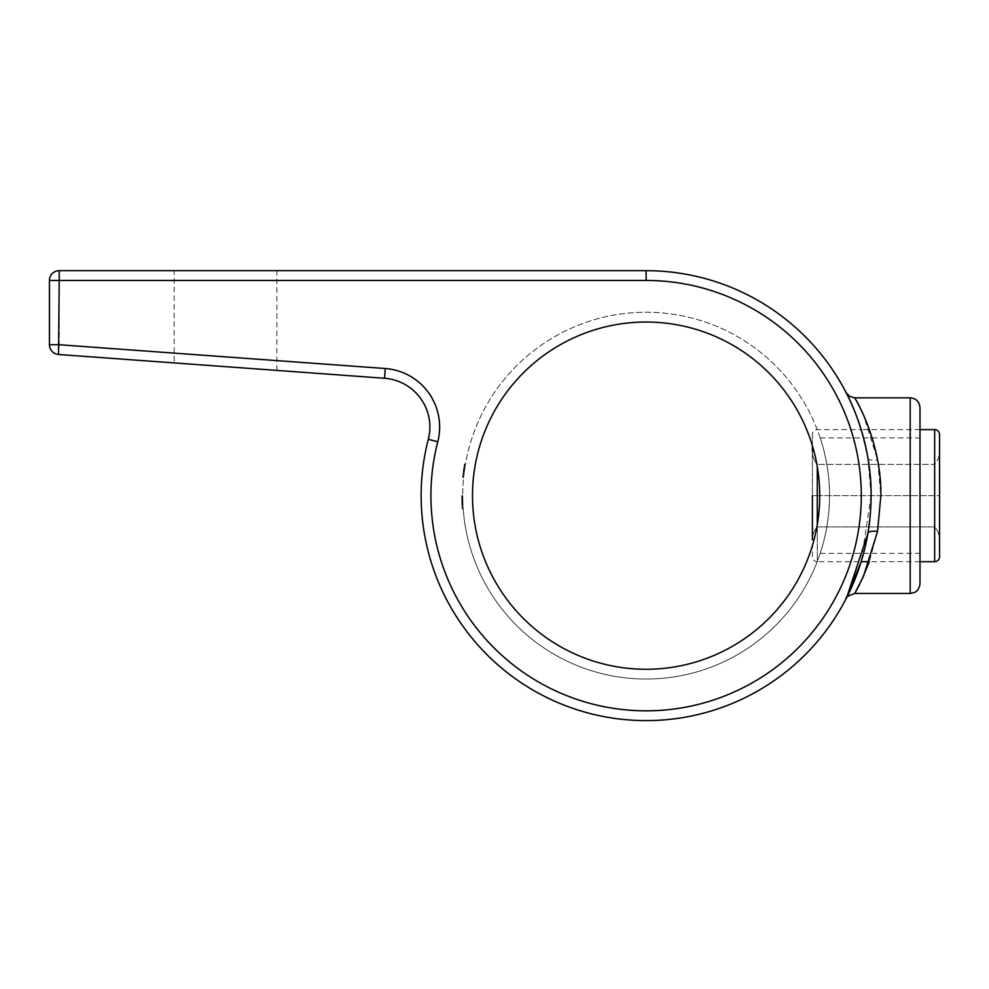 <?xml version="1.0" encoding="UTF-8"?>
<svg xmlns="http://www.w3.org/2000/svg" width="989" height="989" viewBox="0 0 989 989"><rect width="100%" height="100%" fill="white"/><g stroke="black" fill="none" stroke-linecap="round" stroke-linejoin="round"><path stroke-width="0.74" stroke-dasharray="4.95 3.71" d="M174.163 362.914L276.871 370.418L174.163 362.914L174.163 270.677L276.871 270.677L174.163 270.677M276.871 370.418L276.871 270.677M919.993 583.671L919.993 407.616M919.993 429.622L861.172 429.622L867.922 458.068L871.086 495.65A224.973 224.973 0 0 0 646.114 270.677L59.229 270.677A9.779 9.779 0 0 0 49.45 280.456L49.45 344.728A9.779 9.779 0 0 0 58.524 354.482L384.523 378.268A48.906 48.906 0 0 1 428.311 439.301A224.973 224.973 0 0 0 646.114 720.61A224.973 224.973 0 0 0 871.086 495.65L861.172 561.665L817.285 561.665L817.285 466.61M919.993 561.665L869.343 561.665L877.54 531.439L880.865 495.65L877.564 460.009L863.508 415.12L854.756 397.838M867.897 533.392L870.876 505.305M854.756 593.462L855.596 591.941M859.639 584.326L861.642 580.222M819.733 495.65A173.619 173.619 0 0 0 646.114 322.031A173.619 173.619 0 0 0 472.495 495.65A173.619 173.619 0 0 1 646.114 322.031A173.619 173.619 0 0 1 819.733 495.65A173.619 173.619 0 0 1 646.114 669.269A173.619 173.619 0 0 1 472.495 495.65A173.619 173.619 0 0 1 646.114 322.031A173.619 173.619 0 0 1 819.733 495.65A173.619 173.619 0 0 1 646.114 669.269A173.619 173.619 0 0 1 472.495 495.65A173.619 173.619 0 0 0 646.114 669.269A173.619 173.619 0 0 0 819.733 495.65M829.511 495.65C829.833 464.57 820.005 437.311 820.19 437.929C820.005 437.323 829.833 464.558 829.511 495.65C829.833 464.57 820.005 437.311 820.19 437.929C820.005 437.323 829.833 464.558 829.511 495.65A183.398 183.398 0 0 0 646.114 312.24A183.398 183.398 0 0 0 462.716 495.65L462.716 495.65A183.398 183.398 0 0 1 646.114 312.24A183.398 183.398 0 0 1 829.511 495.65C829.833 526.717 820.005 553.976 820.19 553.358C820.005 553.976 829.833 526.704 829.511 495.65C829.833 526.717 820.005 553.976 820.19 553.358C820.005 553.976 829.833 526.704 829.511 495.65A183.398 183.398 0 0 1 646.114 679.047A183.398 183.398 0 0 1 462.716 495.65A183.398 183.398 0 0 0 462.951 505.107A183.398 183.398 0 0 1 462.877 503.401L462.778 500.471A183.398 183.398 0 0 1 462.716 495.65A183.398 183.398 0 0 0 462.951 505.107A183.398 183.398 0 0 1 462.877 503.401L462.778 500.471A183.398 183.398 0 0 1 462.716 495.65L462.877 503.352A183.398 183.398 0 0 0 462.951 505.107A183.398 183.398 0 0 1 462.716 495.65A183.398 183.398 0 0 0 462.951 505.107A183.398 183.398 0 0 1 462.877 503.463L462.778 500.768A183.398 183.398 0 0 1 462.716 495.65L462.864 503.265A183.398 183.398 0 0 0 463.186 508.915A183.398 183.398 0 0 1 462.716 495.65A183.398 183.398 0 0 0 463.186 508.915A183.398 183.398 0 0 1 462.716 495.65L462.963 505.268L462.716 495.65A183.398 183.398 0 0 0 463.173 508.581A183.398 183.398 0 0 1 463.075 507.258A183.398 183.398 0 0 1 462.716 495.65A183.398 183.398 0 0 0 646.114 679.047A183.398 183.398 0 0 0 829.511 495.65M464.41 470.764A183.398 183.398 0 0 0 464.224 472.099L465.473 463.965L464.41 470.764L463.421 470.764L463.816 468.032L464.805 468.032M463.816 468.032L462.654 477.242A184.374 184.374 0 0 1 464.422 464.298A184.374 184.374 0 0 0 462.654 477.242L462.79 475.907A184.374 184.374 0 0 1 464.422 464.298L464.187 465.621A184.374 184.374 0 0 0 463.47 470.43L462.617 477.563L463.606 477.563L464.546 469.787L463.606 477.563A183.398 183.398 0 0 1 464.719 468.613A183.398 183.398 0 0 0 464.521 469.936A183.398 183.398 0 0 1 464.719 468.613A183.398 183.398 0 0 1 464.917 467.278A183.398 183.398 0 0 1 465.411 464.298A183.398 183.398 0 0 0 463.631 477.242L465.411 464.298A183.398 183.398 0 0 0 463.779 475.907L463.631 477.242A183.398 183.398 0 0 1 465.411 464.298A183.398 183.398 0 0 0 464.917 467.278L463.606 477.563L462.617 477.563L463.05 473.607L464.039 473.595L465.473 463.965L464.039 473.607L463.05 473.607L462.617 477.563L463.606 477.563L462.617 477.563L463.557 469.775L463.062 473.595L464.039 473.595L463.05 473.607L462.617 477.563L462.976 474.25L463.965 474.213L463.742 476.241L464.719 468.613A183.398 183.398 0 0 0 463.965 474.226L462.988 474.201L463.248 472.099L464.224 472.099M464.533 469.874L465.473 463.965L464.533 469.874L463.544 469.874L464.533 469.874M461.752 498.085L461.739 497.282A184.374 184.374 0 0 1 461.727 495.65A184.374 184.374 0 0 0 462.209 508.915A184.374 184.374 0 0 1 461.727 495.65A184.374 184.374 0 0 0 462.184 508.581A184.374 184.374 0 0 1 461.727 495.65A184.374 184.374 0 0 0 461.764 499.062L462.741 499.062A183.398 183.398 0 0 1 462.716 495.65A183.398 183.398 0 0 0 462.765 500.088L462.741 499.062A183.398 183.398 0 0 1 462.716 495.65A183.398 183.398 0 0 0 462.765 500.088L462.901 504.106L462.741 499.062L461.764 499.062L461.826 501.596L462.803 501.596L461.826 501.596L461.925 504.106L461.814 501.287L462.803 501.287L462.901 504.106L462.753 499.321A183.398 183.398 0 0 1 462.716 495.65A183.398 183.398 0 0 0 462.716 497.282L462.716 495.65A183.398 183.398 0 0 0 462.778 500.768L462.753 499.618A183.398 183.398 0 0 1 462.716 495.65A183.398 183.398 0 0 0 462.778 500.459L462.901 504.106L462.803 501.287L461.814 501.287L461.925 504.106L462.901 504.106L462.716 496.639L462.901 504.106L462.716 496.639L462.901 504.106L461.925 504.106L461.789 500.347L462.765 500.347L461.789 500.397L461.727 495.477L462.716 495.477L461.727 495.477L461.752 498.085L462.728 498.085M462.716 497.282L462.716 495.65A183.398 183.398 0 0 0 462.716 497.282L461.739 497.282L462.716 497.282M646.114 270.677L646.114 280.456A215.194 215.194 0 0 1 861.295 495.65A215.194 215.194 0 0 1 646.114 710.831A215.194 215.194 0 0 1 437.781 441.749A58.685 58.685 0 0 0 385.24 368.514L59.229 344.728L58.524 354.482M461.888 503.265L461.801 500.459A184.374 184.374 0 0 1 461.727 495.65L462.716 495.65L461.727 495.65A184.374 184.374 0 0 0 462.209 508.915L463.186 508.915L462.209 508.915A184.374 184.374 0 0 1 461.888 503.265L462.864 503.265M461.838 501.955L462.815 501.955L461.838 501.955M462.098 507.258L463.075 507.258L462.098 507.258M462.184 508.581L463.173 508.581L462.184 508.581M461.789 500.125L462.765 500.125L461.789 500.125M461.727 495.477L461.739 497.282A184.374 184.374 0 0 1 461.727 495.65A184.374 184.374 0 0 0 461.974 505.107A184.374 184.374 0 0 1 461.888 503.352L461.9 503.463A184.374 184.374 0 0 0 461.974 505.107A184.374 184.374 0 0 1 461.727 495.65A184.374 184.374 0 0 0 461.801 500.768A184.374 184.374 0 0 1 461.727 495.65A184.374 184.374 0 0 0 461.776 499.618L461.987 505.268L461.739 496.639L462.716 496.639L461.739 496.639L461.789 500.385L462.778 500.385L461.789 500.347L461.739 496.639L461.789 500.385L462.778 500.397L461.789 500.385L461.727 495.477L462.716 495.477M461.9 503.401A184.374 184.374 0 0 0 461.974 505.107A184.374 184.374 0 0 1 461.727 495.65A184.374 184.374 0 0 0 461.764 499.062L461.789 500.088A184.374 184.374 0 0 1 461.727 495.65A184.374 184.374 0 0 0 461.801 500.471L461.987 505.268L461.9 503.401L462.877 503.401L461.9 503.401A184.374 184.374 0 0 0 461.974 505.107L462.951 505.107L461.974 505.107A184.374 184.374 0 0 1 461.727 495.65L462.716 495.65L461.727 495.65A184.374 184.374 0 0 0 461.764 499.321L461.925 504.106L462.901 504.106L461.925 504.106L462.901 504.106L461.925 504.106L461.789 500.347L461.925 504.106L461.851 502.239L462.827 502.239L461.851 502.239L461.789 500.088A184.374 184.374 0 0 1 461.727 495.65L462.716 495.65L461.727 495.65A184.374 184.374 0 0 0 461.801 500.471L461.987 505.268L462.963 505.268L461.987 505.268L462.963 505.268L461.987 505.268L462.963 505.268L461.987 505.268L461.9 503.401L462.877 503.401M461.9 503.5L462.877 503.5M461.752 498.629L462.741 498.629M461.888 503.216L462.864 503.216M462.209 508.915L463.186 508.915L462.209 508.915M461.875 502.981L462.852 502.981M461.962 504.786L462.939 504.786M461.9 503.463L462.877 503.463M461.888 503.352L462.877 503.352M461.739 496.639L462.716 496.639M461.789 500.347L462.765 500.347M461.727 495.65L462.716 495.65L461.727 495.65M461.925 504.106L462.901 504.106M461.987 505.268L462.963 505.268M461.974 505.107L462.951 505.107L461.974 505.107M462.79 475.907L463.779 475.907A183.398 183.398 0 0 1 464.274 471.765L463.779 475.907L462.79 475.907L463.779 475.907L462.79 475.907L463.285 471.765A184.374 184.374 0 0 0 462.79 475.907M464.422 464.298L465.411 464.298L464.422 464.298A184.374 184.374 0 0 0 463.928 467.278L464.917 467.278L463.928 467.278A184.374 184.374 0 0 1 464.422 464.298M462.654 477.242L463.631 477.242M463.557 469.775L464.546 469.775L463.557 469.787M464.36 464.607L465.362 464.607L464.36 464.607M464.471 463.965L465.473 463.965M463.371 471.098L464.36 471.098L463.742 476.241L464.36 471.098L463.742 476.241L464.36 471.098L463.371 471.098L463.05 473.669L464.026 473.669L463.05 473.669L463.371 471.098M462.753 476.241L463.742 476.241M463.05 473.669L464.026 473.669L463.05 473.669M462.617 477.563L463.928 467.278A184.374 184.374 0 0 0 463.73 468.613L464.719 468.613L463.73 468.613A184.374 184.374 0 0 0 463.532 469.936L464.521 469.936L463.532 469.936A184.374 184.374 0 0 1 463.73 468.613L464.719 468.613L463.73 468.613A184.374 184.374 0 0 0 462.617 477.563L463.606 477.563M463.816 467.97L464.805 467.97L464.447 470.43A183.398 183.398 0 0 1 465.189 465.621L464.805 467.97L463.816 467.97M463.347 471.283L464.336 471.283M463 474.028L463.989 474.028M463.285 471.765L464.274 471.765L463.285 471.765M463.013 474.003L463.989 474.003M463.47 470.43L464.447 470.443L463.47 470.43M464.187 465.621L465.189 465.621L464.187 465.621M463.482 470.282L464.471 470.282M463.248 472.099A184.374 184.374 0 0 1 463.421 470.764M464.249 465.287L465.238 465.287M464.138 465.992L465.127 465.992M463.853 467.785L464.842 467.785L463.853 467.785M463.792 468.143L464.781 468.143M463.309 471.543L464.298 471.543M462.976 474.25L463.965 474.25L462.976 474.25A184.374 184.374 0 0 1 463.73 468.613L464.719 468.613L463.73 468.613L462.976 474.226L463.965 474.226M463.928 467.278L464.917 467.278L463.928 467.278M812.389 556.782L812.389 545.582L812.389 556.782A4.896 4.896 0 0 0 817.285 561.665L817.285 524.677M812.389 445.705L812.389 434.517A4.896 4.896 0 0 1 817.285 429.622L861.172 429.622M939.55 451.454L939.55 539.846L939.55 451.454C939.488 456.349 937.856 460.664 934.654 464.385L934.654 495.65L934.654 464.385L817.285 464.385L934.654 464.385C937.856 460.664 939.488 456.349 939.55 451.454M939.55 556.782L939.55 434.517M812.389 539.846C812.451 534.938 814.083 530.623 817.285 526.902C814.083 530.623 812.451 534.938 812.389 539.846L812.389 495.65L934.654 495.65L934.654 526.902L934.654 495.65L939.55 495.65L817.285 495.65L817.285 464.385L817.285 526.902L934.654 526.902C937.856 530.623 939.488 534.938 939.55 539.846C939.488 534.938 937.856 530.623 934.654 526.902L817.285 526.902L817.285 495.65L812.389 495.65L812.389 451.454C812.451 456.349 814.083 460.664 817.285 464.385C814.083 460.664 812.451 456.349 812.389 451.454M812.389 434.517L812.389 495.65M910.201 397.838L910.201 593.462M867.922 458.068A9.779 3.523 -9.6 0 0 877.564 460.009M385.24 368.514L384.523 378.268M429.869 427.05A48.906 48.906 0 0 1 428.311 439.301A224.973 224.973 0 0 0 421.141 495.65M49.45 344.728L59.229 344.728L59.229 280.456L646.114 280.456M437.781 441.749L428.311 439.301M59.229 270.677L59.229 280.456L49.45 280.456M461.776 499.618L462.753 499.618M461.801 500.459L462.778 500.459M461.764 499.321L462.753 499.321M461.801 500.768L462.778 500.768L461.801 500.768M461.789 500.088L462.765 500.088L461.789 500.088M461.801 500.471L462.778 500.471L461.801 500.471M934.654 429.622L934.654 561.665M820.19 437.929L919.993 437.929M820.19 553.358L919.993 553.358"/><path stroke-width="1.48" d="M910.201 397.838C916.148 398.406 919.411 401.67 919.993 407.616L919.993 583.671C919.362 590.594 914.38 592.671 914.504 592.46L910.201 593.462L910.201 397.838L854.756 397.838L849.65 396.391L846.077 392.571M870.876 505.305L871.086 495.65C871.705 444.914 851.22 401.942 846.918 394.203C841.392 385.055 859.874 412.401 867.922 458.068M877.564 460.009C869.504 417.568 849.736 390.334 855.72 399.556C860.714 407.653 881.619 448.734 880.865 495.65L877.54 531.452L863.496 576.204L854.756 593.462C847.919 595.873 845.039 597.628 846.09 598.704L846.213 598.444M429.869 427.05A48.906 48.906 0 0 0 384.523 378.268L58.524 354.482A9.779 9.779 0 0 1 49.45 344.728L49.45 280.456A9.779 9.779 0 0 1 59.229 270.677L646.114 270.677A224.973 224.973 0 0 1 871.086 495.65A224.973 224.973 0 0 1 646.114 720.61A224.973 224.973 0 0 1 428.311 439.301A48.906 48.906 0 0 0 429.869 427.05A48.906 48.906 0 0 1 428.311 439.301L437.781 441.749A215.194 215.194 0 0 0 646.114 710.831A215.194 215.194 0 0 0 861.295 495.65A215.194 215.194 0 0 0 646.114 280.456L59.229 280.456L58.524 354.482A9.779 9.779 0 0 1 49.45 344.728L59.229 344.728L385.24 368.514A58.685 58.685 0 0 1 437.781 441.749M855.596 591.941L859.639 584.326M861.642 580.222L869.343 561.665L861.172 561.665L846.72 597.48L867.897 533.392A9.779 3.536 -170.3 0 1 877.54 531.452M819.733 495.65A173.619 173.619 0 0 0 646.114 322.031A173.619 173.619 0 0 0 472.495 495.65A173.619 173.619 0 0 0 646.114 669.269A173.619 173.619 0 0 0 819.733 495.65M919.993 561.665L934.654 561.665A4.896 4.896 0 0 0 939.55 556.782L939.55 434.517A4.896 4.896 0 0 0 934.654 429.622L919.993 429.622M812.389 451.454L812.389 445.705M812.389 495.65L812.389 539.846M384.523 378.268L385.24 368.514M646.114 270.677L646.114 280.456M421.141 495.65A224.973 224.973 0 0 1 428.311 439.301M59.229 270.677A9.779 9.779 0 0 0 49.45 280.456L59.229 280.456L59.229 270.677M934.654 561.665L934.654 429.622M817.285 466.61L817.285 524.677M910.201 593.462L854.756 593.462"/></g></svg>
